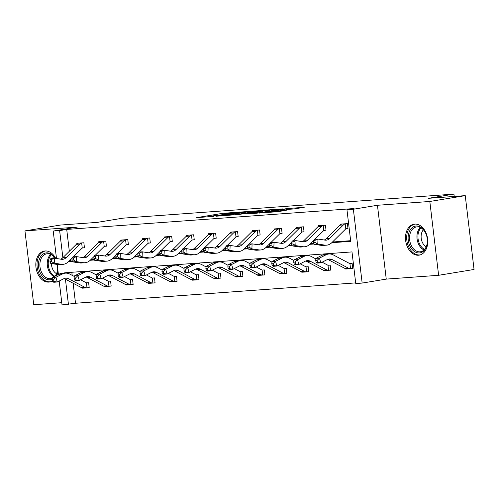 <?xml version="1.0" encoding="UTF-8"?>
<svg xmlns="http://www.w3.org/2000/svg" width="499" height="499" viewBox="0 0 499 499"><rect width="100%" height="100%" fill="white"/><g stroke="black" fill="none" stroke-linecap="round" stroke-linejoin="round"><path stroke-width="0.75" d="M239.763 212.075L222.317 213.379L196.7 217.639L213.89 216.335L210.173 216.398L212.025 215.973L226.827 214.202L223.109 214.264L224.962 213.84L239.769 211.981M418.48 255.232A15.694 10.984 80.6 0 1 405.706 240.955A15.694 10.984 80.6 0 1 414.076 224.182A15.694 10.984 80.6 0 1 414.769 224.101A15.694 10.984 80.6 0 1 427.537 238.372A15.694 10.984 80.6 0 1 419.172 255.145A15.694 10.984 80.6 0 1 418.48 255.232M52.47 280.875A15.694 10.984 80.6 0 1 49.501 282.016A15.694 10.984 80.6 0 1 48.802 282.097A15.694 10.984 80.6 0 1 36.034 267.826A15.694 10.984 80.6 0 1 44.399 251.053A15.694 10.984 80.6 0 1 45.091 250.972A15.694 10.984 80.6 0 1 55.713 258.407M57.953 270.695A15.694 10.984 80.6 0 1 56.824 275.292M438.621 275.298L429.82 201.471L377.45 205.276L386.251 279.109L438.621 275.298L474.05 269.466L465.249 195.639L428.435 198.315L453.94 194.111L122.698 218.188L97.193 222.386L60.379 225.061L24.95 230.9L33.751 304.727L61.77 302.693M465.249 195.639L429.82 201.471M293.836 208.956L304.209 207.334L287.337 208.526L258.95 213.11L278.598 211.595L287.087 210.067L264.189 212.493L287.923 208.688L291.16 208.526L286.289 209.468L293.836 208.956M56.499 258.526L53.225 231.062L77.32 227.089L24.95 230.9M53.225 231.062L59.63 230.594L62.862 257.677M331.779 242.714L350.722 241.335L346.955 209.711L354.041 208.545L66.716 229.428L59.63 230.594M346.955 209.711L353.361 209.243L362.162 283.076L355.756 283.538L351.988 251.914L64.664 272.797L64.714 273.196M377.45 205.276L353.361 209.243M260.659 210.59L241.591 211.981L215.973 216.235L235.622 214.713L260.659 210.59M265.848 210.085L282.727 208.9L257.11 213.154L246.787 213.996L258.102 212.056L252.899 212.399L237.218 214.701L263.079 210.416L265.88 210.31M454.221 196.438L453.94 194.111M323.708 270.352L324.406 270.514M328.273 265.262L330.188 265.125L330.781 270.115L329.203 270.227M324.799 270.545L323.745 270.626M279.789 273.546L280.482 273.708M284.349 268.456L286.264 268.319L286.856 273.302L285.278 273.421M280.875 273.739L279.82 273.814M235.865 276.739L236.557 276.901M240.431 271.649L242.346 271.506L242.938 276.496L241.354 276.614M236.956 276.933L235.896 277.007M191.947 279.933L192.639 280.089M196.506 274.837L198.421 274.7L199.014 279.69L197.436 279.802M193.032 280.126L191.978 280.201M148.022 283.12L148.714 283.282M152.588 278.03L154.497 277.893L155.095 282.883L153.511 282.995M149.114 283.313L148.053 283.395M104.104 286.314L104.796 286.476M108.663 281.224L110.578 281.087L111.171 286.07L109.593 286.189M105.189 286.507L104.135 286.582M71.825 272.273L72.193 275.348M73.135 283.232L75.524 303.255L355.681 282.896M82.142 287.911L82.834 288.073M86.701 282.821L88.616 282.683L89.209 287.667L87.631 287.786M83.227 288.104L82.173 288.179M126.06 284.717L126.752 284.879M130.626 279.627L132.541 279.49L133.133 284.48L131.555 284.592M127.151 284.91L126.097 284.991M169.984 281.523L170.677 281.686M174.544 276.434L176.459 276.296L177.058 281.286L175.473 281.399M171.076 281.717L170.016 281.798M213.909 278.336L214.601 278.498M218.468 273.246L220.383 273.103L220.976 278.093L219.398 278.205M214.994 278.529L213.94 278.604M257.827 275.142L258.519 275.305M262.387 270.053L264.302 269.909L264.9 274.899L263.316 275.018M258.919 275.336L257.858 275.411M301.752 271.949L302.444 272.111M306.311 266.859L308.226 266.722L308.819 271.706L307.241 271.824M302.837 272.142L301.783 272.217M345.67 268.755L346.362 268.917M350.236 263.665L352.144 263.528L352.743 268.518L351.159 268.63M346.761 268.949L345.701 269.03M75.524 303.255L62.032 304.889L59.188 281.043M386.251 279.109L362.162 283.076M58.408 274.494L57.21 264.439M65.425 279.172L68.438 304.421M68.244 261.869L72.561 261.557M90.207 260.272L94.523 259.96M112.169 258.675L116.479 258.363M134.125 257.079L138.441 256.767M156.087 255.482L160.404 255.17M178.049 253.891L182.366 253.573M200.012 252.294L204.328 251.976M221.974 250.698L226.284 250.379M243.93 249.101L248.246 248.789M265.892 247.504L270.209 247.192M287.854 245.907L292.171 245.595M309.817 244.31L314.127 243.999M70.34 259.798L70.49 261.052L72.305 260.921M90.918 259.567L94.267 259.324M112.88 257.971L116.23 257.727M134.842 256.374L138.186 256.13M156.805 254.783L160.148 254.54M178.767 253.186L182.11 252.943M200.723 251.59L204.072 251.346M222.685 249.993L226.028 249.749M244.647 248.396L247.991 248.153M266.609 246.799L269.953 246.556M288.565 245.202L291.915 244.959M310.528 243.606L313.877 243.362M332.49 242.009L350.647 240.693M70.49 261.052L68.787 261.333M66.716 229.428L69.324 251.284M340.418 224.718L340.349 224.132L347.391 223.621L347.984 228.611L346.4 228.723M318.462 226.315L318.387 225.729L325.429 225.217L326.022 230.201L324.444 230.32M296.5 227.912L296.431 227.326L303.467 226.814L304.059 231.798L302.481 231.916M274.537 229.509L274.469 228.916L281.505 228.405L282.103 233.395L280.519 233.513M252.575 231.106L252.506 230.513L259.542 230.002L260.141 234.992L258.557 235.11M230.613 232.702L230.544 232.11L237.586 231.598L238.179 236.588L236.595 236.701M208.657 234.293L208.582 233.707L215.624 233.195L216.217 238.185L214.639 238.297M186.695 235.89L186.626 235.303L193.662 234.792L194.254 239.782L192.676 239.894M164.732 237.487L164.664 236.9L171.7 236.389L172.298 241.379L170.714 241.491M142.77 239.083L142.702 238.497L149.737 237.986L150.336 242.976L148.752 243.088M120.814 240.68L120.739 240.094L127.781 239.582L128.374 244.566L126.796 244.685M98.852 242.277L98.777 241.691L105.819 241.179L106.412 246.163L104.834 246.281M76.89 243.874L76.821 243.287L83.857 242.77L84.456 247.76L82.871 247.878M243.936 211.857L219.61 215.805L230.887 214.601L245.907 212.125L247.76 211.701L243.936 211.857M268.057 210.453L269.603 210.098L266.366 210.26L254.278 212.081L268.057 210.453L268.163 211.333M89.196 287.567L87.007 287.848A7.042 5.015 -94.2 0 1 85.03 287.387L68.75 278.816A10.061 7.167 85.8 0 0 65.787 278.161A10.061 7.167 85.8 0 0 63.785 278.723L57.291 282.004L53.767 282.259L52.688 281.636L54.098 281.536L53.549 279.64L52.139 279.739L52.688 281.636M80.551 279.752L86.146 282.696A2.015 1.435 85.8 0 0 86.402 282.796L87.038 282.796M83.738 288.073L83.483 288.104A7.042 5.015 -94.2 0 1 81.505 287.642L65.232 279.072A10.061 7.167 85.8 0 0 64.053 278.598M52.139 279.739L52.401 277.525L58.894 274.244A15.089 10.747 -94.2 0 1 61.907 273.402L65.425 273.146A15.089 10.747 -94.2 0 1 69.872 274.126L74.301 276.458M52.401 277.525L55.919 277.269L62.419 273.988A15.089 10.747 -94.2 0 1 65.425 273.146M87.593 287.792L87.007 287.848L86.402 282.796L86.739 282.821M53.549 279.64L55.919 277.269L57.291 282.004L54.098 281.536M78.399 243.169L78.137 243.256A7.042 5.015 85.8 0 0 76.347 244.335L62.699 257.833A10.061 7.167 -94.2 0 1 60.759 259.162M73.328 256.842L82.036 248.228A2.015 1.435 -94.2 0 1 82.26 248.053L81.655 243.001L82.279 242.888M84.443 247.66L82.26 248.053M81.655 243.001A7.042 5.015 85.8 0 0 79.865 244.08L66.217 257.578A10.061 7.167 -94.2 0 1 62.606 259.312A10.061 7.167 -94.2 0 1 61.464 259.268L54.453 258.214L54.248 263.21L61.258 264.264A15.089 10.747 85.8 0 0 62.974 264.333A15.089 10.747 85.8 0 0 68.394 261.726L72.018 258.139M50.062 259.611L50.935 258.47L54.453 258.214L51.472 259.511L50.062 259.611L49.981 261.607L51.385 261.507L51.472 259.511M51.385 261.507L54.248 263.21L50.723 263.466L57.741 264.52A15.089 10.747 85.8 0 0 59.456 264.589L62.974 264.333M50.723 263.466L49.981 261.607M111.158 285.971L108.963 286.251A7.042 5.015 -94.2 0 1 106.986 285.79L90.712 277.219A10.061 7.167 85.8 0 0 87.749 276.565A10.061 7.167 85.8 0 0 85.747 277.126L79.247 280.407L75.729 280.663L74.65 280.039L76.054 279.939L75.511 278.043L74.102 278.149L74.65 280.039M102.513 278.155L108.102 281.099A2.015 1.435 85.8 0 0 108.364 281.199L108.994 281.199M105.701 286.476L105.445 286.507A7.042 5.015 -94.2 0 1 103.468 286.046L87.194 277.475A10.061 7.167 85.8 0 0 86.015 277.001M74.102 278.149L74.363 275.928L80.857 272.647A15.089 10.747 -94.2 0 1 83.863 271.805L87.387 271.55A15.089 10.747 -94.2 0 1 91.828 272.529L96.263 274.862M74.363 275.928L77.881 275.673L84.375 272.392A15.089 10.747 -94.2 0 1 87.387 271.55M109.549 286.195L108.963 286.251L108.364 281.199L108.701 281.224M75.511 278.043L77.881 275.673L79.247 280.407L76.054 279.939M133.121 284.374L130.925 284.655A7.042 5.015 -94.2 0 1 128.948 284.193L112.674 275.623A10.061 7.167 85.8 0 0 109.711 274.968A10.061 7.167 85.8 0 0 107.703 275.535L101.21 278.81L97.692 279.066L96.606 278.442L98.016 278.342L97.467 276.446L96.064 276.552L96.606 278.442M124.476 276.558L130.064 279.502A2.015 1.435 85.8 0 0 130.326 279.602L130.956 279.602M127.657 284.879L127.407 284.91A7.042 5.015 -94.2 0 1 125.43 284.449L109.156 275.878A10.061 7.167 85.8 0 0 107.971 275.404M96.064 276.552L96.326 274.331L102.819 271.057A15.089 10.747 -94.2 0 1 105.825 270.209L109.343 269.953A15.089 10.747 -94.2 0 1 113.791 270.932L118.219 273.265M96.326 274.331L99.844 274.076L106.337 270.801A15.089 10.747 -94.2 0 1 109.343 269.953M131.511 284.598L130.925 284.655L130.326 279.602L130.657 279.627M97.467 276.446L99.844 274.076L101.21 278.81L98.016 278.342M100.361 241.572L100.099 241.659A7.042 5.015 85.8 0 0 98.303 242.739L84.662 256.237A10.061 7.167 -94.2 0 1 82.715 257.565M95.29 255.245L103.998 246.637A2.015 1.435 -94.2 0 1 104.222 246.456L103.617 241.404L104.235 241.291M106.399 246.063L104.222 246.456M103.617 241.404A7.042 5.015 85.8 0 0 101.827 242.483L88.18 255.981A10.061 7.167 -94.2 0 1 84.568 257.721A10.061 7.167 -94.2 0 1 83.427 257.671L76.416 256.617L76.204 261.613L83.221 262.667A15.089 10.747 85.8 0 0 84.936 262.736A15.089 10.747 85.8 0 0 90.35 260.129L93.98 256.542M72.024 258.014L72.891 256.873L76.416 256.617L73.428 257.914L72.024 258.014L71.937 260.01L73.347 259.91L73.428 257.914M73.347 259.91L76.204 261.613L72.686 261.869L79.697 262.923A15.089 10.747 85.8 0 0 81.412 262.992L84.936 262.736M72.686 261.869L71.937 260.01M117.253 253.648L125.954 245.04A2.015 1.435 -94.2 0 1 126.178 244.859L125.58 239.807L126.16 239.701L122.062 240.063A7.042 5.015 85.8 0 0 120.265 241.148L106.624 254.64A10.061 7.167 -94.2 0 1 104.678 255.968M128.362 244.466L126.178 244.859M125.58 239.807A7.042 5.015 85.8 0 0 123.783 240.892L110.142 254.384A10.061 7.167 -94.2 0 1 106.53 256.124A10.061 7.167 -94.2 0 1 105.389 256.074L98.372 255.02L98.166 260.016L105.177 261.071A15.089 10.747 85.8 0 0 106.892 261.139A15.089 10.747 85.8 0 0 112.312 258.538L115.936 254.945M93.98 256.417L94.854 255.276L98.372 255.02L95.39 256.318L93.98 256.417L93.899 258.413L95.309 258.314L95.39 256.318M95.309 258.314L98.166 260.016L94.648 260.272L101.659 261.326A15.089 10.747 85.8 0 0 103.374 261.395L106.892 261.139M94.648 260.272L93.899 258.413M52.214 279.122A13.579 9.506 80.6 0 1 40.656 273.677A13.579 9.506 80.6 0 1 41.71 255.263A13.579 9.506 80.6 0 1 55.108 258.314M54.977 258.295A12.575 8.801 -99.4 0 0 46.75 253.823A12.575 8.801 -99.4 0 0 41.916 273.022A12.575 8.801 -99.4 0 0 50.836 278.635A12.575 8.801 -99.4 0 0 52.32 278.192M56.512 273.702A9.899 6.93 80.6 0 1 53.056 269.984A9.899 6.93 80.6 0 1 51.441 263.572M52.582 258.351A9.899 6.93 80.6 0 1 53.711 256.679M45.646 250.947A15.588 10.916 -99.4 0 0 45.546 250.966A15.588 10.916 -99.4 0 0 39.558 274.768A15.588 10.916 -99.4 0 0 50.617 281.729A15.588 10.916 -99.4 0 0 50.711 281.71L50.617 281.729M57.703 268.618A13.579 9.506 80.6 0 1 55.632 275.897M51.366 254.771A12.163 8.514 -99.4 0 0 50.224 271.468A12.163 8.514 -99.4 0 0 54.902 276.259A12.575 8.801 -99.4 0 0 57.691 268.518M410.328 246.812A13.579 9.506 80.6 0 1 411.613 228.162A13.579 9.506 80.6 0 1 425.185 232.147A13.579 9.506 80.6 0 1 426.526 235.347A13.579 9.506 80.6 0 1 427.387 240.58A13.579 9.506 80.6 0 1 421.175 252.556A13.579 9.506 80.6 0 1 410.328 246.812M426.558 235.441A12.575 8.801 -99.4 0 0 425.341 232.571A12.575 8.801 -99.4 0 0 416.422 226.958A12.575 8.801 -99.4 0 0 411.588 246.15A12.575 8.801 -99.4 0 0 420.507 251.764A12.575 8.801 -99.4 0 0 427.387 240.481M426.19 246.83A9.899 6.93 80.6 0 1 422.728 243.113A9.899 6.93 80.6 0 1 423.383 229.808M415.224 224.095L415.318 224.082A15.588 10.916 -99.4 0 0 415.224 224.095A15.588 10.916 -99.4 0 0 409.23 247.897A15.588 10.916 -99.4 0 0 420.289 254.864A15.588 10.916 -99.4 0 0 420.389 254.846L420.289 254.864M155.083 282.777L152.887 283.058A7.042 5.015 -94.2 0 1 150.91 282.596L134.636 274.026A10.061 7.167 85.8 0 0 131.674 273.371A10.061 7.167 85.8 0 0 129.665 273.939L123.172 277.213L119.654 277.469L118.569 276.845L119.978 276.745L119.429 274.849L118.026 274.955L118.569 276.845M146.438 274.961L152.027 277.906A2.015 1.435 85.8 0 0 152.282 278.005L152.919 278.005M149.619 283.282L149.369 283.313A7.042 5.015 -94.2 0 1 147.392 282.852L131.118 274.282A10.061 7.167 85.8 0 0 129.933 273.808M118.026 274.955L118.282 272.735L124.781 269.46A15.089 10.747 -94.2 0 1 127.788 268.612L131.306 268.356A15.089 10.747 -94.2 0 1 135.753 269.335L140.182 271.668M118.282 272.735L121.806 272.479L128.299 269.204A15.089 10.747 -94.2 0 1 131.306 268.356M153.474 283.002L152.887 283.058L152.282 278.005L152.619 278.03M119.429 274.849L121.806 272.479L123.172 277.213L119.978 276.745M144.286 238.379L144.018 238.466A7.042 5.015 85.8 0 0 142.227 239.551L128.586 253.049A10.061 7.167 -94.2 0 1 126.64 254.378M139.209 252.057L147.916 243.443A2.015 1.435 -94.2 0 1 148.141 243.263L147.542 238.21L148.159 238.098M150.324 242.87L148.141 243.263M147.542 238.21A7.042 5.015 85.8 0 0 145.745 239.295L132.104 252.793A10.061 7.167 -94.2 0 1 128.493 254.527A10.061 7.167 -94.2 0 1 127.345 254.484L120.334 253.423L120.128 258.42L127.139 259.474A15.089 10.747 85.8 0 0 128.854 259.542A15.089 10.747 85.8 0 0 134.275 256.941L137.899 253.355M115.943 254.821L116.816 253.679L120.334 253.423L117.352 254.721L115.943 254.821L115.862 256.823L117.271 256.717L117.352 254.721M117.271 256.717L120.128 258.42L116.61 258.675L123.621 259.729A15.089 10.747 85.8 0 0 125.336 259.798L128.854 259.542M116.61 258.675L115.862 256.823M177.045 281.18L174.85 281.461A7.042 5.015 -94.2 0 1 172.872 280.999L156.599 272.429A10.061 7.167 85.8 0 0 153.63 271.774A10.061 7.167 85.8 0 0 151.627 272.342L145.134 275.623L141.61 275.878L140.531 275.248L141.941 275.149L141.392 273.252L139.982 273.358L140.531 275.248M168.394 273.365L173.989 276.309A2.015 1.435 85.8 0 0 174.245 276.409L174.881 276.409M171.581 281.686L171.325 281.717A7.042 5.015 -94.2 0 1 169.348 281.255L153.074 272.685A10.061 7.167 85.8 0 0 151.896 272.211M139.982 273.358L140.244 271.144L146.743 267.863A15.089 10.747 -94.2 0 1 149.75 267.015L153.268 266.759A15.089 10.747 -94.2 0 1 157.715 267.738L162.144 270.071M140.244 271.144L143.762 270.888L150.261 267.607A15.089 10.747 -94.2 0 1 153.268 266.759M175.436 281.405L174.85 281.461L174.245 276.409L174.581 276.434M141.392 273.252L143.762 270.888L145.134 275.623L141.941 275.149M161.171 250.461L169.878 241.847A2.015 1.435 -94.2 0 1 170.103 241.666L169.498 236.613L170.078 236.507L165.98 236.869A7.042 5.015 85.8 0 0 164.19 237.954L150.542 251.452A10.061 7.167 -94.2 0 1 148.602 252.781M172.286 241.273L170.103 241.666M169.498 236.613A7.042 5.015 85.8 0 0 167.708 237.699L154.066 251.197A10.061 7.167 -94.2 0 1 150.448 252.931A10.061 7.167 -94.2 0 1 149.307 252.887L142.296 251.833L142.09 256.823L149.101 257.877A15.089 10.747 85.8 0 0 150.817 257.946A15.089 10.747 85.8 0 0 156.237 255.345L159.861 251.758M137.905 253.224L138.778 252.089L142.296 251.833L139.315 253.124L137.905 253.224L137.824 255.226L139.227 255.12L139.315 253.124M139.227 255.12L142.09 256.823L138.566 257.079L145.583 258.133A15.089 10.747 85.8 0 0 147.299 258.201L150.817 257.946M138.566 257.079L137.824 255.226M199.001 279.59L196.806 279.864A7.042 5.015 -94.2 0 1 194.828 279.403L178.555 270.832A10.061 7.167 85.8 0 0 175.592 270.184A10.061 7.167 85.8 0 0 173.59 270.745L167.09 274.026L163.572 274.282L162.493 273.658L163.897 273.552L163.354 271.662L161.944 271.762L162.493 273.658M190.356 271.768L195.951 274.712A2.015 1.435 85.8 0 0 196.207 274.812L196.837 274.818M193.543 280.089L193.288 280.12A7.042 5.015 -94.2 0 1 191.31 279.658L175.037 271.088A10.061 7.167 85.8 0 0 173.858 270.62M161.944 271.762L162.206 269.547L168.699 266.266A15.089 10.747 -94.2 0 1 171.712 265.418L175.23 265.162A15.089 10.747 -94.2 0 1 179.671 266.142L184.106 268.474M162.206 269.547L165.724 269.292L172.224 266.011A15.089 10.747 -94.2 0 1 175.23 265.162M197.392 279.808L196.806 279.864L196.207 274.812L196.544 274.837M163.354 271.662L165.724 269.292L167.09 274.026L163.897 273.552M188.204 235.191L187.942 235.272A7.042 5.015 85.8 0 0 186.146 236.358L172.504 249.856A10.061 7.167 -94.2 0 1 170.558 251.184M183.133 248.864L191.841 240.25A2.015 1.435 -94.2 0 1 192.065 240.069L191.46 235.017L192.084 234.904M194.242 239.676L192.065 240.069M191.46 235.017A7.042 5.015 85.8 0 0 189.67 236.102L176.022 249.6A10.061 7.167 -94.2 0 1 172.411 251.334A10.061 7.167 -94.2 0 1 171.269 251.29L164.258 250.236L164.046 255.226L171.063 256.28A15.089 10.747 85.8 0 0 172.779 256.349A15.089 10.747 85.8 0 0 178.193 253.748L181.823 250.161M159.867 251.633L160.734 250.492L164.258 250.236L161.271 251.527L159.867 251.633L159.78 253.629L161.189 253.523L161.271 251.527M161.189 253.523L164.046 255.226L160.528 255.482L167.539 256.536A15.089 10.747 85.8 0 0 169.255 256.605L172.779 256.349M160.528 255.482L159.78 253.629M220.963 277.993L218.768 278.267A7.042 5.015 -94.2 0 1 216.791 277.806L200.517 269.235A10.061 7.167 85.8 0 0 197.554 268.587A10.061 7.167 85.8 0 0 195.552 269.148L189.052 272.429L185.534 272.685L184.455 272.061L185.859 271.955L185.316 270.065L183.906 270.165L184.455 272.061M212.318 270.171L217.907 273.115A2.015 1.435 85.8 0 0 218.169 273.215L218.799 273.221M215.499 278.492L215.25 278.523A7.042 5.015 -94.2 0 1 213.273 278.062L196.999 269.491A10.061 7.167 85.8 0 0 195.82 269.023M183.906 270.165L184.168 267.951L190.662 264.67A15.089 10.747 -94.2 0 1 193.668 263.828L197.192 263.572A15.089 10.747 -94.2 0 1 201.633 264.545L206.068 266.878M184.168 267.951L187.686 267.695L194.18 264.414A15.089 10.747 -94.2 0 1 197.192 263.572M219.354 278.211L218.768 278.267L218.169 273.215L218.506 273.246M185.316 270.065L187.686 267.695L189.052 272.429L185.859 271.955M210.166 233.594L209.904 233.675A7.042 5.015 85.8 0 0 208.108 234.761L194.467 248.259A10.061 7.167 -94.2 0 1 192.52 249.587M205.095 247.267L213.797 238.653A2.015 1.435 -94.2 0 1 214.021 238.472L213.422 233.42L214.04 233.314M216.204 238.085L214.021 238.472M213.422 233.42A7.042 5.015 85.8 0 0 211.626 234.505L197.984 248.003A10.061 7.167 -94.2 0 1 194.373 249.737A10.061 7.167 -94.2 0 1 193.232 249.693L186.214 248.639L186.008 253.629L193.019 254.683A15.089 10.747 85.8 0 0 194.735 254.752A15.089 10.747 85.8 0 0 200.155 252.151L203.779 248.564M181.823 250.036L182.696 248.895L186.214 248.639L183.233 249.93L181.823 250.036L181.742 252.032L183.152 251.926L183.233 249.93M183.152 251.926L186.008 253.629L182.491 253.885L189.501 254.939A15.089 10.747 85.8 0 0 191.217 255.008L194.735 254.752M182.491 253.885L181.742 252.032M242.926 276.396L240.73 276.671A7.042 5.015 -94.2 0 1 238.753 276.209L222.479 267.639A10.061 7.167 85.8 0 0 219.516 266.99A10.061 7.167 85.8 0 0 217.508 267.551L211.015 270.832L207.497 271.088L206.411 270.464L207.821 270.358L207.272 268.468L205.869 268.568L206.411 270.464M234.281 268.574L239.869 271.518A2.015 1.435 85.8 0 0 240.125 271.618L240.761 271.624M237.462 276.895L237.212 276.926A7.042 5.015 -94.2 0 1 235.235 276.465L218.961 267.894A10.061 7.167 85.8 0 0 217.776 267.427M205.869 268.568L206.131 266.354L212.624 263.073A15.089 10.747 -94.2 0 1 215.63 262.231L219.148 261.975A15.089 10.747 -94.2 0 1 223.596 262.948L228.024 265.287M206.131 266.354L209.649 266.098L216.142 262.817A15.089 10.747 -94.2 0 1 219.148 261.975M241.316 276.614L240.73 276.671L240.125 271.618L240.462 271.649M207.272 268.468L209.649 266.098L211.015 270.832L207.821 270.358M232.129 231.998L231.86 232.079A7.042 5.015 85.8 0 0 230.07 233.164L216.429 246.662A10.061 7.167 -94.2 0 1 214.483 247.991M227.057 245.67L235.759 237.056A2.015 1.435 -94.2 0 1 235.983 236.875L235.385 231.823L236.002 231.717M238.166 236.489L235.983 236.875M235.385 231.823A7.042 5.015 85.8 0 0 233.588 232.908L219.947 246.406A10.061 7.167 -94.2 0 1 216.335 248.14A10.061 7.167 -94.2 0 1 215.188 248.097L208.177 247.042L207.971 252.032L214.982 253.093A15.089 10.747 85.8 0 0 216.697 253.155A15.089 10.747 85.8 0 0 222.117 250.554L225.741 246.968M203.785 248.44L204.659 247.298L208.177 247.042L205.195 248.334L203.785 248.44L203.704 250.436L205.114 250.336L205.195 248.334M205.114 250.336L207.971 252.032L204.453 252.288L211.464 253.349A15.089 10.747 85.8 0 0 213.179 253.411L216.697 253.155M204.453 252.288L203.704 250.436M264.888 274.799L262.692 275.08A7.042 5.015 -94.2 0 1 260.715 274.612L244.441 266.042A10.061 7.167 85.8 0 0 241.479 265.393A10.061 7.167 85.8 0 0 239.47 265.955L232.977 269.235L229.459 269.491L228.374 268.867L229.783 268.761L229.234 266.871L227.825 266.971L228.374 268.867M256.243 266.984L261.832 269.928A2.015 1.435 85.8 0 0 262.087 270.028L262.724 270.028M259.424 275.298L259.174 275.336A7.042 5.015 -94.2 0 1 257.197 274.868L240.917 266.298A10.061 7.167 85.8 0 0 239.738 265.83M227.825 266.971L228.087 264.757L234.586 261.476A15.089 10.747 -94.2 0 1 237.593 260.634L241.111 260.378A15.089 10.747 -94.2 0 1 245.558 261.357L249.987 263.69M228.087 264.757L231.611 264.501L238.104 261.22A15.089 10.747 -94.2 0 1 241.111 260.378M263.279 275.024L262.692 275.08L262.087 270.028L262.424 270.053M229.234 266.871L231.611 264.501L232.977 269.235L229.783 268.761M249.013 244.073L257.721 235.459A2.015 1.435 -94.2 0 1 257.946 235.279L257.341 230.232L257.927 230.126L253.823 230.488A7.042 5.015 85.8 0 0 252.032 231.567L238.391 245.065A10.061 7.167 -94.2 0 1 236.445 246.394M260.129 234.892L257.946 235.279M257.341 230.232A7.042 5.015 85.8 0 0 255.55 231.311L241.909 244.809A10.061 7.167 -94.2 0 1 238.297 246.543A10.061 7.167 -94.2 0 1 237.15 246.5L230.139 245.446L229.933 250.442L236.944 251.496A15.089 10.747 85.8 0 0 238.659 251.558A15.089 10.747 85.8 0 0 244.08 248.957L247.704 245.371M225.748 246.843L226.621 245.701L230.139 245.446L227.157 246.737L225.748 246.843L225.667 248.839L227.07 248.739L227.157 246.737M227.07 248.739L229.933 250.442L226.415 250.698L233.426 251.752A15.089 10.747 85.8 0 0 235.141 251.814L238.659 251.558M226.415 250.698L225.667 248.839M286.85 273.202L284.655 273.483A7.042 5.015 -94.2 0 1 282.677 273.022L266.397 264.451A10.061 7.167 85.8 0 0 263.435 263.796A10.061 7.167 85.8 0 0 261.432 264.358L254.939 267.639L251.415 267.894L250.336 267.271L251.746 267.171L251.197 265.275L249.787 265.374L250.336 267.271M278.199 265.387L283.794 268.331A2.015 1.435 85.8 0 0 284.05 268.431L284.686 268.431M281.386 273.708L281.13 273.739A7.042 5.015 -94.2 0 1 279.153 273.277L262.879 264.707A10.061 7.167 85.8 0 0 261.701 264.233M249.787 265.374L250.049 263.16L256.548 259.879A15.089 10.747 -94.2 0 1 259.555 259.037L263.073 258.781A15.089 10.747 -94.2 0 1 267.52 259.761L271.949 262.094M250.049 263.16L253.567 262.904L260.066 259.623A15.089 10.747 -94.2 0 1 263.073 258.781M285.241 273.427L284.655 273.483L284.05 268.431L284.386 268.456M251.197 265.275L253.567 262.904L254.939 267.639L251.746 267.171M308.806 271.606L306.611 271.886A7.042 5.015 -94.2 0 1 304.633 271.425L288.36 262.854A10.061 7.167 85.8 0 0 285.397 262.2A10.061 7.167 85.8 0 0 283.395 262.761L276.895 266.042L273.377 266.298L272.298 265.674L273.702 265.574L273.159 263.678L271.749 263.778L272.298 265.674M300.161 263.79L305.75 266.734A2.015 1.435 85.8 0 0 306.012 266.834L306.642 266.834M303.348 272.111L303.093 272.142A7.042 5.015 -94.2 0 1 301.115 271.681L284.842 263.11A10.061 7.167 85.8 0 0 283.663 262.636M271.749 263.778L272.011 261.563L278.504 258.282A15.089 10.747 -94.2 0 1 281.517 257.44L285.035 257.185A15.089 10.747 -94.2 0 1 289.476 258.164L293.911 260.497M272.011 261.563L275.529 261.308L282.029 258.027A15.089 10.747 -94.2 0 1 285.035 257.185M307.197 271.83L306.611 271.886L306.012 266.834L306.349 266.859M273.159 263.678L275.529 261.308L276.895 266.042L273.702 265.574M330.768 270.009L328.573 270.29A7.042 5.015 -94.2 0 1 326.596 269.828L310.322 261.258A10.061 7.167 85.8 0 0 307.359 260.603A10.061 7.167 85.8 0 0 305.351 261.17L298.857 264.445L295.339 264.701L294.254 264.077L295.664 263.977L295.115 262.081L293.711 262.187L294.254 264.077M322.123 262.193L327.712 265.137A2.015 1.435 85.8 0 0 327.974 265.237L328.604 265.237M325.304 270.514L325.055 270.545A7.042 5.015 -94.2 0 1 323.078 270.084L306.804 261.513A10.061 7.167 85.8 0 0 305.619 261.039M293.711 262.187L293.973 259.967L300.467 256.692A15.089 10.747 -94.2 0 1 303.473 255.844L306.997 255.588A15.089 10.747 -94.2 0 1 311.438 256.567L315.867 258.9M293.973 259.967L297.491 259.711L303.985 256.436A15.089 10.747 -94.2 0 1 306.997 255.588M329.159 270.233L328.573 270.29L327.974 265.237L328.305 265.262M295.115 262.081L297.491 259.711L298.857 264.445L295.664 263.977M276.047 228.804L275.785 228.891A7.042 5.015 85.8 0 0 273.995 229.97L260.347 243.468A10.061 7.167 -94.2 0 1 258.407 244.797M270.976 242.477L279.683 233.863A2.015 1.435 -94.2 0 1 279.908 233.688L279.303 228.636L279.927 228.523M282.091 233.295L279.908 233.688M279.303 228.636A7.042 5.015 85.8 0 0 277.513 229.715L263.871 243.213A10.061 7.167 -94.2 0 1 260.253 244.947A10.061 7.167 -94.2 0 1 259.112 244.903L252.101 243.849L251.895 248.845L258.906 249.899A15.089 10.747 85.8 0 0 260.621 249.968A15.089 10.747 85.8 0 0 266.042 247.361L269.666 243.774M247.71 245.246L248.583 244.105L252.101 243.849L249.12 245.146L247.71 245.246L247.629 247.242L249.032 247.142L249.12 245.146M249.032 247.142L251.895 248.845L248.371 249.101L255.388 250.155A15.089 10.747 85.8 0 0 257.104 250.224L260.621 249.968M248.371 249.101L247.629 247.242M292.938 240.88L301.646 232.266A2.015 1.435 -94.2 0 1 301.87 232.091L301.265 227.039L301.845 226.933L297.747 227.294A7.042 5.015 85.8 0 0 295.951 228.374L282.309 241.872A10.061 7.167 -94.2 0 1 280.363 243.2M304.047 231.698L301.87 232.091M301.265 227.039A7.042 5.015 85.8 0 0 299.475 228.118L285.827 241.616A10.061 7.167 -94.2 0 1 282.216 243.356A10.061 7.167 -94.2 0 1 281.074 243.306L274.063 242.252L273.851 247.248L280.868 248.302A15.089 10.747 85.8 0 0 282.584 248.371A15.089 10.747 85.8 0 0 287.998 245.764L291.628 242.177M269.672 243.649L270.539 242.508L274.063 242.252L271.076 243.549L269.672 243.649L269.585 245.645L270.994 245.545L271.076 243.549M270.994 245.545L273.851 247.248L270.333 247.504L277.344 248.558A15.089 10.747 85.8 0 0 279.06 248.627L282.584 248.371M270.333 247.504L269.585 245.645M319.971 225.61L319.709 225.698A7.042 5.015 85.8 0 0 317.913 226.783L304.271 240.275A10.061 7.167 -94.2 0 1 302.325 241.603M314.9 239.283L323.601 230.675A2.015 1.435 -94.2 0 1 323.826 230.494L323.227 225.442L323.845 225.33M326.009 230.101L323.826 230.494M323.227 225.442A7.042 5.015 85.8 0 0 321.431 226.527L307.789 240.019A10.061 7.167 -94.2 0 1 304.178 241.759A10.061 7.167 -94.2 0 1 303.036 241.709L296.019 240.655L295.813 245.651L302.824 246.706A15.089 10.747 85.8 0 0 304.54 246.774A15.089 10.747 85.8 0 0 309.96 244.167L313.584 240.58M291.628 242.052L292.501 240.911L296.019 240.655L293.038 241.953L291.628 242.052L291.547 244.048L292.957 243.949L293.038 241.953M292.957 243.949L295.813 245.651L292.295 245.907L299.306 246.961A15.089 10.747 85.8 0 0 301.022 247.03L304.54 246.774M292.295 245.907L291.547 244.048M352.731 268.412L350.535 268.693A7.042 5.015 -94.2 0 1 348.558 268.231L332.284 259.661A10.061 7.167 85.8 0 0 329.321 259.006A10.061 7.167 85.8 0 0 327.313 259.574L320.82 262.848L317.302 263.104L316.216 262.48L317.626 262.38L317.077 260.484L315.674 260.59L316.216 262.48M315.674 260.59L315.929 258.37L319.454 258.114L325.947 254.839A15.089 10.747 -94.2 0 1 328.953 253.991A15.089 10.747 -94.2 0 1 333.401 254.97L349.674 263.541A2.015 1.435 85.8 0 0 349.93 263.64L350.566 263.64M347.267 268.917L347.017 268.949A7.042 5.015 -94.2 0 1 345.04 268.487L328.766 259.917A10.061 7.167 85.8 0 0 327.581 259.443M315.929 258.37L322.429 255.095A15.089 10.747 -94.2 0 1 325.435 254.247L328.953 253.991M351.121 268.637L350.535 268.693L349.93 263.64L350.267 263.665M317.077 260.484L319.454 258.114L320.82 262.848L317.626 262.38M341.934 224.014L341.665 224.101A7.042 5.015 85.8 0 0 339.875 225.186L326.234 238.684A10.061 7.167 -94.2 0 1 324.288 240.007M313.59 240.456L313.509 242.458L314.919 242.352L315 240.356L313.59 240.456L314.464 239.314L317.982 239.058L317.776 244.055L324.787 245.109A15.089 10.747 85.8 0 0 326.502 245.177A15.089 10.747 85.8 0 0 331.922 242.576L345.564 229.078A2.015 1.435 -94.2 0 1 345.788 228.898L345.189 223.845L345.807 223.733M347.971 228.505L345.788 228.898M345.189 223.845A7.042 5.015 85.8 0 0 343.393 224.93L329.752 238.428A10.061 7.167 -94.2 0 1 326.14 240.162A10.061 7.167 -94.2 0 1 324.992 240.119L317.982 239.058L315 240.356M314.919 242.352L317.776 244.055L314.258 244.31L321.269 245.365A15.089 10.747 85.8 0 0 322.984 245.433L326.502 245.177M314.258 244.31L313.509 242.458M222.46 214.614L222.317 213.379M225.18 213.803L225.086 213.048M230.956 215.181L230.887 214.601M246.013 213.004L245.907 212.125M257.627 213.067L257.521 212.194M259.599 212.742L259.48 211.738M262.355 212.293L262.249 211.414M289.657 209.262L289.613 208.881M273.19 212.112L273.134 211.595M277.438 211.757L277.338 210.902M280.201 211.327L280.114 210.572M65.232 279.072L68.75 278.816M58.894 274.244L62.419 273.988M81.505 287.642L85.03 287.387M82.235 242.894L78.38 243.175M66.217 257.578L62.699 257.833M61.258 264.264L57.741 264.52M79.865 244.08L76.347 244.335M87.194 277.475L90.712 277.219M80.857 272.647L84.375 272.392M103.468 286.046L106.986 285.79M109.156 275.878L112.674 275.623M102.819 271.057L106.337 270.801M125.43 284.449L128.948 284.193M104.197 241.298L100.343 241.578M88.18 255.981L84.662 256.237M83.221 262.667L79.697 262.923M101.827 242.483L98.303 242.739M110.142 254.384L106.624 254.64M105.177 261.071L101.659 261.326M123.783 240.892L120.265 241.148M54.029 276.708A12.575 8.801 80.6 0 1 49.301 271.805A12.575 8.801 80.6 0 1 50.636 254.39M424.007 249.98A12.575 8.801 80.6 0 1 418.973 244.934A12.575 8.801 80.6 0 1 420.308 227.525M421.037 227.906A12.163 8.514 -99.4 0 0 419.902 244.597A12.163 8.514 -99.4 0 0 424.58 249.388M131.118 274.282L134.636 274.026M124.781 269.46L128.299 269.204M147.392 282.852L150.91 282.596M148.122 238.104L144.267 238.385M132.104 252.793L128.586 253.049M127.139 259.474L123.621 259.729M145.745 239.295L142.227 239.551M153.074 272.685L156.599 272.429M146.743 267.863L150.261 267.607M169.348 281.255L172.872 280.999M154.066 251.197L150.542 251.452M149.101 257.877L145.583 258.133M167.708 237.699L164.19 237.954M175.037 271.088L178.555 270.832M168.699 266.266L172.224 266.011M191.31 279.658L194.828 279.403M192.04 234.91L188.185 235.191M176.022 249.6L172.504 249.856M171.063 256.28L167.539 256.536M189.67 236.102L186.146 236.358M196.999 269.491L200.517 269.235M190.662 264.67L194.18 264.414M213.273 278.062L216.791 277.806M214.002 233.314L210.148 233.594M197.984 248.003L194.467 248.259M193.019 254.683L189.501 254.939M211.626 234.505L208.108 234.761M218.961 267.894L222.479 267.639M212.624 263.073L216.142 262.817M235.235 276.465L238.753 276.209M235.965 231.723L232.11 231.998M219.947 246.406L216.429 246.662M214.982 253.093L211.464 253.349M233.588 232.908L230.07 233.164M240.917 266.298L244.441 266.042M234.586 261.476L238.104 261.22M257.197 274.868L260.715 274.612M241.909 244.809L238.391 245.065M236.944 251.496L233.426 251.752M255.55 231.311L252.032 231.567M262.879 264.707L266.397 264.451M256.548 259.879L260.066 259.623M279.153 273.277L282.677 273.022M284.842 263.11L288.36 262.854M278.504 258.282L282.029 258.027M301.115 271.681L304.633 271.425M306.804 261.513L310.322 261.258M300.467 256.692L303.985 256.436M323.078 270.084L326.596 269.828M279.883 228.53L276.034 228.81M263.871 243.213L260.347 243.468M258.906 249.899L255.388 250.155M277.513 229.715L273.995 229.97M285.827 241.616L282.309 241.872M280.868 248.302L277.344 248.558M299.475 228.118L295.951 228.374M323.807 225.336L319.953 225.617M307.789 240.019L304.271 240.275M302.824 246.706L299.306 246.961M321.431 226.527L317.913 226.783M328.766 259.917L332.284 259.661M322.429 255.095L325.947 254.839M345.04 268.487L348.558 268.231M345.77 223.739L341.915 224.02M329.752 238.428L326.234 238.684M324.787 245.109L321.269 245.365M343.393 224.93L339.875 225.186M247.884 212.699L247.76 211.701M258.208 212.973L258.102 212.056M269.722 211.077L269.603 210.098M291.235 209.143L291.16 208.526M83.545 288.098L87.138 287.836M105.501 286.501L109.1 286.239M127.463 284.904L131.062 284.648M149.426 283.313L153.025 283.052M171.388 281.717L174.981 281.455M193.35 280.12L196.943 279.858M215.306 278.523L218.905 278.261M237.268 276.926L240.867 276.664M259.231 275.329L262.83 275.068M281.193 273.733L284.786 273.471M303.155 272.136L306.748 271.874M325.111 270.539L328.71 270.277M347.073 268.942L350.672 268.687"/></g></svg>
